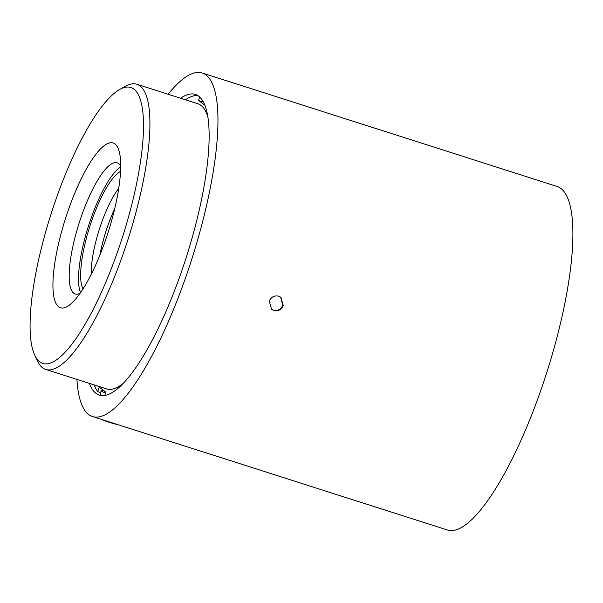 <?xml version="1.0" encoding="UTF-8"?>
<svg xmlns="http://www.w3.org/2000/svg" width="603" height="603" viewBox="0 0 603 603"><rect width="100%" height="100%" fill="white"/><g stroke="black" fill="none" stroke-linecap="round" stroke-linejoin="round"><path stroke-width="0.9" d="M118.753 188.347A55.318 14.336 -72.3 0 0 100.92 224.58A55.318 14.336 -72.3 0 0 91.324 274.131M99.857 255.22A55.318 14.336 107.7 0 1 107.492 226.683A55.318 14.336 107.7 0 1 114.736 208.691M83.018 288.897A63.436 16.439 107.7 0 1 91.679 220.841A63.436 16.439 107.7 0 1 120.555 171.493M114.676 208.917A55.152 14.291 -72.3 0 0 107.53 226.713A55.152 14.291 -72.3 0 0 99.94 255.009M117.547 424.55A12.414 1.1 -160.9 0 1 114.412 423.834A12.414 1.1 -160.9 0 1 100.573 419.115M105.54 393.164A15.429 1.372 -160.9 0 1 101.251 390.616A15.429 1.372 -160.9 0 1 101.492 390.48L103.219 390.156M55.265 201.349A144.826 37.537 -72.3 0 0 34.74 355.227A144.826 37.537 -72.3 0 0 118.369 249.469A144.826 37.537 -72.3 0 0 119.711 89.455A144.826 37.537 -72.3 0 0 55.265 201.349M119.711 89.455L125.296 86.312A149.695 38.803 107.7 0 1 136.889 84.254A149.695 38.803 107.7 0 1 123.909 251.707A149.695 38.803 107.7 0 1 45.715 369.428A149.695 38.803 107.7 0 1 37.469 361.031L34.74 355.227M67.981 211.05A86.463 22.409 107.7 0 1 120.05 155.664A86.463 22.409 107.7 0 1 105.653 239.775A86.463 22.409 107.7 0 1 73.423 301.5A86.463 22.409 107.7 0 1 53.064 290.066A86.463 22.409 107.7 0 1 67.981 211.05M120.713 166.217A68.878 17.856 -72.3 0 0 117.133 162.787A68.878 17.856 -72.3 0 0 81.149 216.952A68.878 17.856 -72.3 0 0 75.179 294A68.878 17.856 -72.3 0 0 80.086 293.284M122.884 383.666A149.695 38.803 107.7 0 1 106.61 388.897L45.715 369.428M120.706 166.978A68.878 17.856 -72.3 0 0 90.495 219.937A68.878 17.856 -72.3 0 0 80.523 292.666M280.614 297.113L282.784 305.231C280.847 309.437 277.674 311.073 273.257 310.13L271.636 309.377M278.737 296.186L280.877 297.302L283.297 305.623C281.367 309.836 278.194 311.465 273.777 310.522L271.644 309.414L269.285 301.146C271.199 296.917 274.35 295.259 278.737 296.186M76.935 379.415A180.32 46.74 -72.3 0 0 92.432 416.515L447.366 529.992A180.32 46.74 -72.3 0 0 541.562 388.196A180.32 46.74 -72.3 0 0 557.187 186.485L202.254 73.008A180.32 46.74 -72.3 0 0 168.109 94.241M92.432 416.515A180.32 46.74 -72.3 0 0 186.629 274.712A180.32 46.74 -72.3 0 0 202.254 73.008M197.739 95.508A157.82 40.906 -72.3 0 0 185.453 99.781M89.417 383.402A157.82 40.906 -72.3 0 0 99.284 395.086A157.82 40.906 -72.3 0 0 181.722 270.973A157.82 40.906 -72.3 0 0 195.402 94.437A157.82 40.906 -72.3 0 0 180.591 98.229M94.272 384.955A157.82 40.906 -72.3 0 0 97.686 391.633L100.58 392.561M101.907 395.576L100.023 394.181L101.251 390.616M136.889 84.254L197.784 103.724A149.695 38.803 107.7 0 1 208.005 117.427M199.714 97L198.523 100.437L204.99 105.367M104.756 395.425L105.879 392.191L99.246 387.126L97.686 391.633M198.523 100.437L203.46 102.02"/></g></svg>
